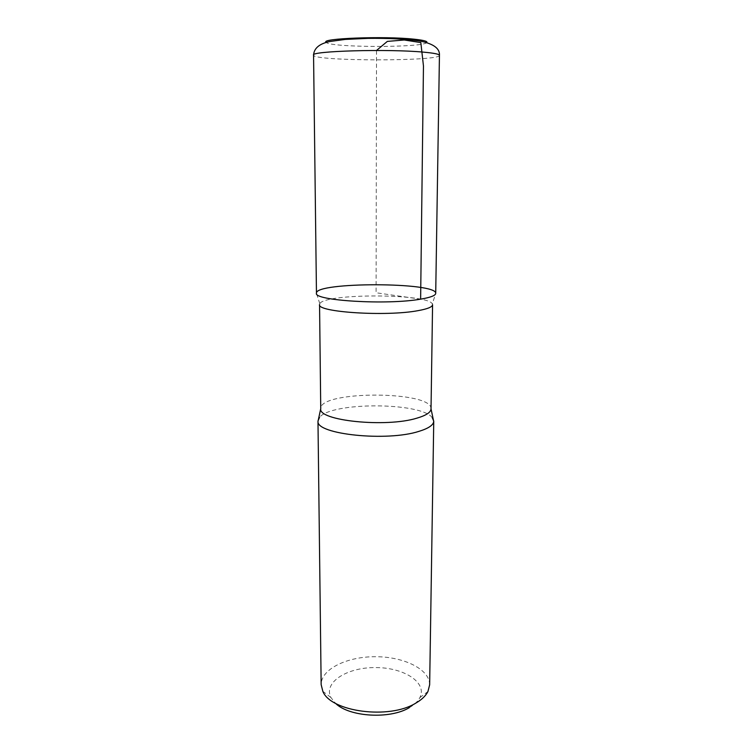 <?xml version="1.0" encoding="UTF-8"?>
<svg xmlns="http://www.w3.org/2000/svg" width="753" height="753" viewBox="0 0 753 753"><rect width="100%" height="100%" fill="white"/><g stroke="black" fill="none" stroke-linecap="round" stroke-linejoin="round"><path stroke-width="0.56" stroke-dasharray="3.77 2.82" d="M409.444 707.575C414.479 704.667 417.953 701.354 419.863 697.636C427.648 682.5 403.646 667.384 375.427 667.572C347.218 667.29 323.169 682.322 330.887 697.476L335.452 703.274M429.652 684.806C429.859 669.313 403.853 656.635 375.446 656.71C347.048 656.541 321.004 669.125 321.154 684.618M432.57 304.739L432.335 303.911C427.949 293.425 324.214 293.246 319.799 303.713L319.554 304.541M432.231 417.586C420.532 402.064 331.254 401.914 319.507 417.388M319.799 303.713L316.458 293.162C315.008 281.829 437.201 282.046 435.714 293.369L432.335 303.911M420.626 299.148L376.086 292.766L376.509 50.47M431.027 408.841C432.617 390.647 319.216 390.449 320.74 408.653M426.763 42.592C422.885 47.806 330.143 47.646 326.275 42.413M439.441 55.346C440.646 61.501 312.326 61.285 313.559 55.129M419.863 697.636L427.949 691.499M330.887 697.476L322.83 691.31"/><path stroke-width="1.13" d="M335.452 703.274C349.176 716.997 390.101 719.482 409.444 707.575M319.507 417.388L317.973 420.955L321.154 684.618L322.83 691.31C330.671 711.839 389.254 719.755 415.769 703.142C421.689 699.725 425.756 695.838 427.949 691.499L429.652 684.806L433.747 421.153L432.231 417.586M418.197 310.622C427.638 308.918 432.438 306.951 432.57 304.739L431.027 408.841C430.876 412.333 426.179 415.43 416.955 418.141C385.941 427.845 317.653 420.626 320.74 408.653L319.554 304.541C316.307 312.128 386.411 316.768 418.197 310.622M439.441 55.346L435.714 293.369C435.573 295.534 430.547 297.463 420.626 299.148C430.547 297.463 435.573 295.534 435.714 293.369C437.201 282.046 315.008 281.829 316.458 293.162C312.956 300.626 387.127 305.2 420.626 299.148C387.127 305.2 312.956 300.626 316.458 293.162L313.559 55.129C309.643 51.053 388.256 48.738 423.628 52.155C434.076 53.105 439.347 54.169 439.441 55.346C439.997 48.38 433.267 43.57 419.242 40.916C404.568 38.968 387.484 38.13 367.991 38.375L345.203 39.42L329.899 41.509C319.488 43.636 314.039 48.173 313.559 55.129M317.973 420.955L318.001 421.36C316.1 434.33 387.014 441.851 419.045 431.328C428.325 428.476 433.22 425.219 433.719 421.558L433.747 421.153M376.509 50.47L387.343 41.396L404.229 39.994L420.833 42.592L423.459 65.972L420.626 299.148M326.275 42.413C318.896 38.459 383.992 35.88 414.018 39.184C423.685 40.191 427.939 41.33 426.763 42.592M433.719 421.558L431.027 408.841M318.001 421.36L320.74 408.653"/></g></svg>
